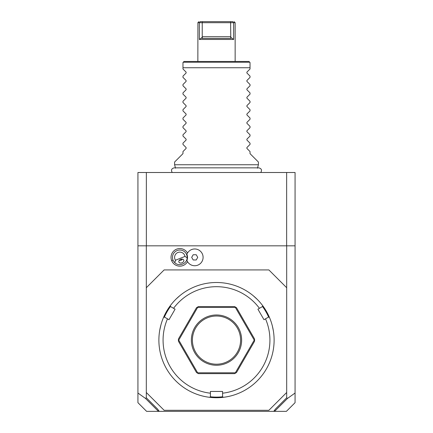 <?xml version="1.0" encoding="UTF-8"?>
<svg xmlns="http://www.w3.org/2000/svg" width="433" height="433" viewBox="0 0 433 433"><rect width="100%" height="100%" fill="white"/><g stroke="black" fill="none" stroke-linecap="round" stroke-linejoin="round"><path stroke-width="0.65" d="M265.505 318.834L263.995 319.711L257.916 309.189L262.474 306.559L262.663 305.638A57.616 57.616 0 0 1 269.44 317.378L268.547 317.08L265.505 318.834A53.427 53.427 0 0 1 222.578 393.196L222.578 396.709L223.276 397.332A57.616 57.616 0 0 0 269.44 317.378M262.49 306.461A56.988 56.988 0 0 1 268.639 317.108M273.347 330.736L272.341 325.908M272.254 325.584L272.168 325.259M257.435 299.566L253.31 295.793M262.663 305.638A57.616 57.616 0 0 0 216.5 282.5L216.5 282.5A57.616 57.616 0 0 0 170.337 305.638L170.526 306.559L175.084 309.189L169.005 319.711L164.453 317.08L163.56 317.378A57.616 57.616 0 0 1 170.337 305.638M223.276 397.332A57.616 57.616 0 0 1 209.724 397.332A57.616 57.616 0 0 0 216.5 397.732M231.146 395.838L231.482 395.751M231.812 395.659L232.137 395.567M232.456 395.481L232.77 395.389M236.007 394.328L236.802 394.035L236.007 394.328M222.578 393.196L222.578 391.448L210.422 391.448L210.422 393.196A53.427 53.427 0 0 1 167.495 318.834M210.351 396.769A56.988 56.988 0 0 0 222.649 396.769M201.854 395.838L200.863 395.567M200.23 395.389L200.544 395.481M179.955 295.571L176.28 298.857M160.919 324.934L159.707 330.395M160.053 328.571L160.118 328.252M160.508 326.531L160.578 326.249M163.56 317.378A57.616 57.616 0 0 0 209.724 397.332L210.422 396.709L210.422 393.196M164.361 317.108A56.988 56.988 0 0 1 170.51 306.461M259.432 308.312A53.427 53.427 0 0 0 173.568 308.312M235.541 373.094L236.483 372.548L254.582 341.204L254.582 339.028L236.483 307.679L234.599 306.591L198.401 306.591L196.517 307.679L178.418 339.028L178.418 341.204L196.517 372.548L198.401 373.636L234.599 373.636L235.541 373.094L235.368 372.797L254.241 340.116L235.368 307.43L197.632 307.43L178.759 340.116L197.632 372.797L235.368 372.797M197.459 373.094L197.632 372.797M178.418 340.116L178.759 340.116M197.459 307.138L197.632 307.43M235.541 307.138L235.368 307.43M254.582 340.116L254.241 340.116M216.5 365.257A25.141 25.141 0 0 1 191.359 340.116A25.141 25.141 0 0 1 216.5 314.975A25.141 25.141 0 0 1 241.641 340.116A25.141 25.141 0 0 1 216.5 365.257M216.5 316.02A24.096 24.096 0 0 1 240.596 340.116A24.096 24.096 0 0 1 216.5 364.207A24.096 24.096 0 0 1 192.404 340.116A24.096 24.096 0 0 1 216.5 316.02M286.689 287.734L268.877 269.927L164.123 269.927L146.311 287.734L146.311 392.493L164.123 410.3L268.877 410.3L286.689 392.493L286.689 245.83L295.068 245.83L295.068 172.502L137.932 172.502L137.932 245.83L286.689 245.83M146.311 287.734L146.311 245.83M175.462 260.238L184.988 256.417A5.239 5.239 0 0 0 177.887 252.493A5.239 5.239 0 0 0 175.462 260.238L174.856 262.739A7.334 7.334 0 0 1 173.027 260.081L171.663 260.628A8.806 8.806 0 0 1 176.036 249.413A8.806 8.806 0 0 1 187.516 253.056M171.663 260.628A8.806 8.806 0 0 0 187.516 261.656M146.311 397.792L157.58 409.061L159.241 411.35L146.603 411.35L137.932 402.679L137.932 393.034L145.483 398.414L146.311 397.792L146.311 392.493M137.932 393.034L137.932 245.83M274.349 410.533L274.646 411.35L286.397 411.35L295.068 402.679L295.068 245.83M274.646 411.35L273.759 411.35L275.42 409.061L286.689 397.792L286.689 392.493M286.689 397.792L287.517 398.414L295.068 393.034M274.798 411.128L287.517 398.414M145.483 398.414L158.202 411.128L158.651 410.533M159.241 411.35L273.759 411.35M286.646 245.83L286.646 172.502M146.354 245.83L146.354 172.502M175.522 168.193L174.596 164.751L258.404 164.751L257.478 168.193M258.404 164.751L258.404 162.023L250.025 153.645L250.025 151.555L246.902 148.432L246.902 147.545L250.025 144.422L250.025 143.171L246.902 140.054L246.902 139.161L250.025 136.043L250.025 134.793L246.902 131.67L246.902 130.782L250.025 127.665L250.025 126.409L246.902 123.291L246.902 122.404L250.025 119.281L250.025 118.03L246.902 114.913L246.902 114.02L250.025 110.902L250.025 109.652L246.902 106.529L246.902 105.641L250.025 102.518L250.025 101.268L246.902 98.15L246.902 97.257L250.025 94.14L250.025 92.889L246.902 89.766L246.902 88.879L250.025 85.761L250.025 84.505L246.902 81.388L246.902 80.5L250.025 77.377L250.025 76.127L246.902 73.009L246.902 72.116L250.025 68.999L250.025 62.504L250.025 67.743L182.975 67.743L182.975 62.504L182.975 68.999L186.098 72.116L186.098 73.009L182.975 76.127L182.975 77.377L186.098 80.5L186.098 81.388L182.975 84.505L182.975 85.761L186.098 88.879L186.098 89.766L182.975 92.889L182.975 94.14L186.098 97.257L186.098 98.15L182.975 101.268L182.975 102.518L186.098 105.641L186.098 106.529L182.975 109.652L182.975 110.902L186.098 114.02L186.098 114.913L182.975 118.03L182.975 119.281L186.098 122.404L186.098 123.291L182.975 126.409L182.975 127.665L186.098 130.782L186.098 131.67L182.975 134.793L182.975 136.043L186.098 139.161L186.098 140.054L182.975 143.171L182.975 144.422L186.098 147.545L186.098 148.432L182.975 151.555L182.975 153.645L174.596 162.023L174.596 164.751M250.025 62.504L248.975 61.459L184.025 61.459L182.975 62.504M197.913 22.7L197.854 61.459M198.899 21.65L197.854 22.7L199.056 22.7M199.353 39.457L199.353 22.7L202.233 22.7L202.233 36.735L230.767 36.735L230.941 38.413L202.059 38.413L202.433 37.222L199.353 39.457L233.647 39.457L233.647 22.7L233.647 39.457L230.567 37.222M230.767 36.735L230.583 21.65L200.149 21.65L199.353 22.7L200.149 21.65L202.417 21.65L202.233 22.7L235.146 22.7L235.146 61.459M233.647 22.7L232.851 21.65C234.507 21.65 234.507 21.65 232.851 21.65L230.583 21.65M202.433 37.222L202.233 36.735M200.149 21.65C198.493 21.65 198.493 21.65 200.149 21.65M202.049 37.66L201.773 38.212M186.894 260.385A7.68 7.68 0 0 0 186.894 254.328A8.379 8.379 0 0 1 199.759 250.669A8.379 8.379 0 0 1 199.759 264.043A8.379 8.379 0 0 1 186.894 260.385M187.245 261.159A8.379 8.379 0 0 0 199.986 263.87A8.379 8.379 0 0 0 199.986 250.842A8.379 8.379 0 0 0 187.245 253.549M191.684 257.354L193.199 259.973L196.225 259.973L197.735 257.354L196.225 254.739L193.199 254.739L191.684 257.354M173.027 260.081A7.334 7.334 0 0 1 177.108 250.55A7.334 7.334 0 0 1 187.153 257.808L184.988 256.417M174.856 262.739C179.035 266.961 187.045 263.751 187.153 257.808M182.017 262.799A2.62 1.851 158.2 0 0 183.76 260.103A2.62 1.851 158.2 0 0 180.637 259.362A2.62 1.851 158.2 0 0 178.894 262.052A2.62 1.851 158.2 0 0 182.017 262.799M179.441 260.471A3.145 3.145 0 0 1 179.202 260.433L181.005 260.271L182.417 259.145A3.145 3.145 0 0 1 181.319 260.125M249.749 62.233L183.251 62.233M186.639 254.626L186.964 254.496M260.785 172.502C262.144 170.093 261.489 168.545 258.81 167.852L174.19 167.852C171.511 168.545 170.856 170.093 172.215 172.502M235.146 22.7L234.101 21.65"/></g></svg>
